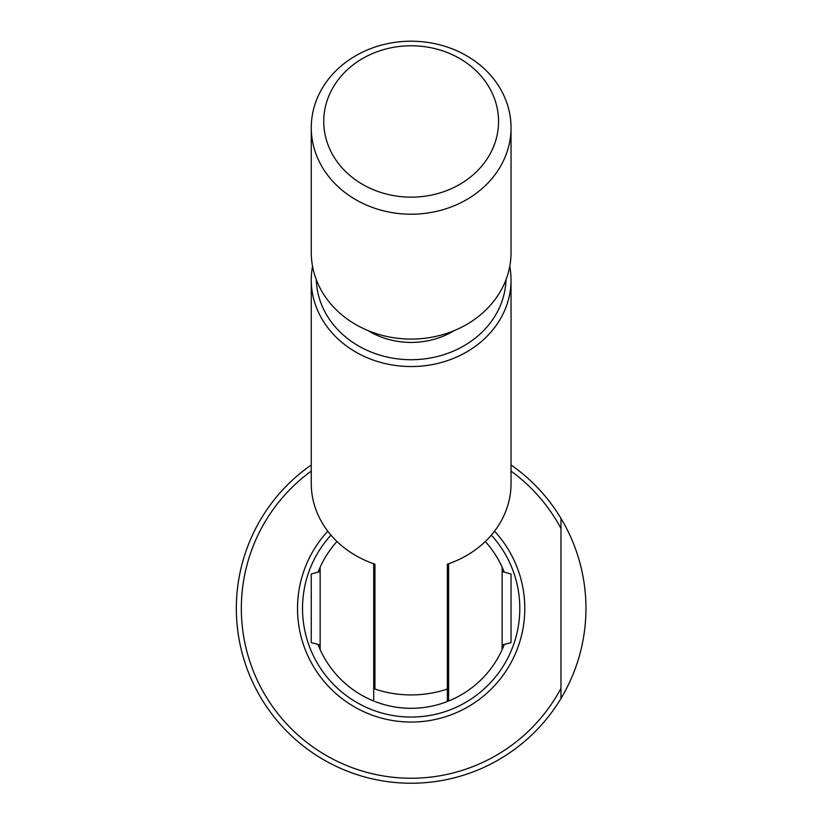 <?xml version="1.0" encoding="UTF-8"?>
<svg xmlns="http://www.w3.org/2000/svg" width="824" height="824" viewBox="0 0 824 824"><rect width="100%" height="100%" fill="white"/><g stroke="black" fill="none" stroke-linecap="round" stroke-linejoin="round"><path stroke-width="1.24" d="M504.216 572.144A99.889 99.889 0 0 0 502.146 567.221L504.216 572.144M318.785 570.393A99.889 99.889 0 0 0 318.085 572.144L320.155 567.221L320.155 649.621L317.961 644.378A99.889 99.889 0 0 0 318.785 646.449M448.606 563.75L448.606 701.018A99.889 99.889 0 0 0 504.339 644.378L502.146 649.621L502.146 567.221A99.889 99.889 0 0 0 485.315 541.512M320.155 649.621A99.889 99.889 0 0 0 373.694 701.018L373.694 567.221M448.606 567.221L448.606 701.018M373.694 701.018L373.694 563.75M336.985 541.512A99.889 99.889 0 0 0 320.155 567.221M506.008 279.666A94.894 82.184 180 0 1 411.145 359.717A94.894 82.184 180 0 1 316.282 279.666M312.533 266.307A99.889 86.51 0 0 0 311.266 280.036A99.889 86.51 0 0 0 411.145 366.546A99.889 86.51 0 0 0 511.034 280.036A99.889 86.51 0 0 0 509.768 266.307M311.266 280.036L311.266 483.564A99.889 86.51 0 0 0 374.941 564.183L374.941 689.039A99.889 86.51 180 0 0 447.36 689.039L447.36 564.183A99.889 86.51 0 0 0 511.034 483.564L511.034 280.036M368.05 330.609A74.912 64.88 0 0 0 454.251 330.609M447.36 689.039L447.36 701.512L447.36 689.039M323.75 121.468A87.406 75.695 180 0 1 454.848 55.908A87.406 75.695 180 0 1 454.848 187.017A87.406 75.695 180 0 1 323.75 121.468M311.266 127.71A99.889 86.51 0 0 0 411.145 214.209A99.889 86.51 0 0 0 511.034 127.71A99.889 86.51 0 0 0 411.145 41.2A99.889 86.51 0 0 0 311.266 127.71L311.266 252.566A99.889 86.51 180 0 0 411.145 339.076A99.889 86.51 180 0 0 511.034 252.566L511.034 127.71M491.341 535.136A108.624 108.624 0 0 1 371.851 709.691A108.624 108.624 0 0 1 330.96 535.136M327.787 531.212A113.619 113.619 0 0 0 369.688 714.212A113.619 113.619 0 0 0 494.513 531.212M311.266 464.963A174.801 174.801 0 0 0 291.758 736.11A174.801 174.801 0 0 0 560.979 698.464L560.979 688.328A169.806 169.806 0 0 1 299.699 736.543A169.806 169.806 0 0 1 311.266 471.091M511.034 471.091A169.806 169.806 0 0 1 560.979 528.514L560.979 518.378A174.801 174.801 0 0 0 511.034 464.963M560.979 688.328L560.979 528.514M560.979 518.378A174.801 174.801 0 0 1 560.979 698.464M511.034 642.596L502.146 644.965L511.034 642.596L511.034 573.978L502.146 571.588M373.694 645.583L374.941 645.583M447.36 645.583L448.606 645.583M320.155 571.588L311.266 573.978L311.266 642.596L320.155 644.965M374.941 701.512A99.889 99.889 0 0 0 447.36 701.512M373.694 570.96L374.941 570.96M447.36 570.96L448.606 570.96"/></g></svg>
